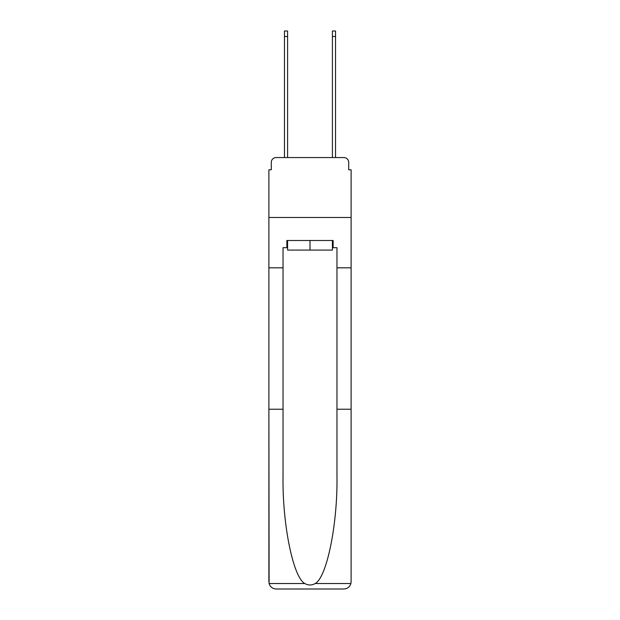 <?xml version="1.0" encoding="UTF-8"?>
<svg xmlns="http://www.w3.org/2000/svg" width="620" height="620" viewBox="0 0 620 620"><rect width="100%" height="100%" fill="white"/><g stroke="black" fill="none" stroke-linecap="round" stroke-linejoin="round"><path stroke-width="0.93" d="M271.289 162.347L271.289 169.779L271.289 162.347A4.797 4.797 0 0 1 276.086 157.558L284.471 157.558L284.471 31L287.587 31L287.587 157.558L291.307 157.558M332.413 247.682L333.134 247.682L333.134 240.49L286.866 240.49L286.866 247.682L283.038 247.682L283.038 476.284C282.294 523.908 293.113 577.267 304.776 583.529C308.256 585.466 311.736 585.466 315.224 583.529C326.887 577.267 337.706 523.908 336.962 476.284L336.962 409.231L351.106 409.231L351.106 581.808L351.106 169.779L348.711 169.779L348.711 162.347A4.797 4.797 0 0 0 343.914 157.558L276.086 157.558M283.038 267.817L268.894 267.817L268.894 217.481L351.106 217.481L268.894 217.481L268.894 169.779L271.289 169.779M328.693 157.558L332.413 157.558L332.413 31L335.529 31L335.529 157.558L343.914 157.558M348.711 169.779L348.711 162.347M283.038 409.231L268.894 409.231L269.103 583.529C270.196 586.931 272.521 588.76 276.086 589L343.914 589C347.479 588.76 349.804 586.931 350.897 583.529L351.106 581.808M325.702 589L343.914 589L325.702 589M268.894 581.808L268.894 267.817M333.134 247.682L336.962 247.682L336.962 267.817L351.106 267.817M336.962 409.231L336.962 267.817M286.866 247.682L287.587 247.682M287.587 240.49L287.587 250.077L332.413 250.077L332.413 240.49M310 240.49L310 250.077M269.103 583.529L304.776 583.529M315.224 583.529L350.897 583.529M284.471 36.51L287.587 36.51M335.529 36.51L332.413 36.51"/></g></svg>
